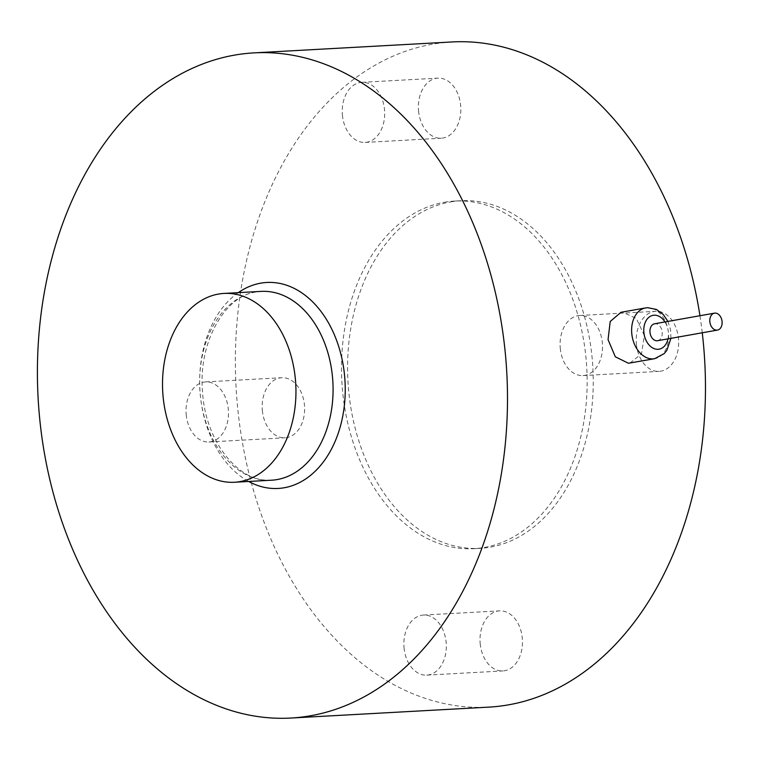 <?xml version="1.0" encoding="UTF-8"?>
<svg xmlns="http://www.w3.org/2000/svg" width="760" height="760" viewBox="0 0 760 760"><rect width="100%" height="100%" fill="white"/><g stroke="black" fill="none" stroke-linecap="round" stroke-linejoin="round"><path stroke-width="0.57" stroke-dasharray="3.8 2.85" d="M657.609 340.708A8.598 6.08 79.9 0 0 662.15 331.55A8.598 6.08 79.9 0 0 655.12 323.722A8.598 6.08 79.9 0 0 654.607 323.779M630.002 363.071L641.554 353.751L644.318 335.474L636.338 318.478L622.535 312.113L620.986 312.293M418.655 111.9A30.087 21.194 86.8 0 1 437.94 78.138A30.087 21.194 86.8 0 1 460.55 104.462A30.087 21.194 86.8 0 1 441.256 138.225A30.087 21.194 86.8 0 1 418.655 111.9M342.513 116.099A30.087 21.194 86.8 0 1 361.808 82.337A30.087 21.194 86.8 0 1 384.408 108.661A30.087 21.194 86.8 0 1 365.113 142.424A30.087 21.194 86.8 0 1 342.513 116.099M262.447 411.474A30.087 21.194 86.8 0 1 281.741 377.71A30.087 21.194 86.8 0 1 304.342 404.035A30.087 21.194 86.8 0 1 285.057 437.788A30.087 21.194 86.8 0 1 262.447 411.474M186.314 415.673A30.087 21.194 86.8 0 1 205.599 381.909A30.087 21.194 86.8 0 1 228.2 408.234A30.087 21.194 86.8 0 1 208.914 441.987A30.087 21.194 86.8 0 1 186.314 415.673M480.291 644.622A30.087 21.194 86.8 0 1 499.576 610.859A30.087 21.194 86.8 0 1 522.186 637.184A30.087 21.194 86.8 0 1 502.892 670.938A30.087 21.194 86.8 0 1 480.291 644.622M404.149 648.822A30.087 21.194 86.8 0 1 423.443 615.058A30.087 21.194 86.8 0 1 446.044 641.383A30.087 21.194 86.8 0 1 426.749 675.136A30.087 21.194 86.8 0 1 404.149 648.822M636.49 345.049A30.087 21.194 86.8 0 1 655.785 311.296A30.087 21.194 86.8 0 1 678.385 337.611A30.087 21.194 86.8 0 1 659.1 371.374A30.087 21.194 86.8 0 1 636.49 345.049M560.357 349.248A30.087 21.194 86.8 0 1 579.642 315.495A30.087 21.194 86.8 0 1 602.243 341.81A30.087 21.194 86.8 0 1 582.958 375.573A30.087 21.194 86.8 0 1 560.357 349.248M450.452 201.941A174.068 122.635 86.8 0 1 460.835 200.735A174.068 122.635 86.8 0 1 592.353 360.392A174.068 122.635 86.8 0 1 490.39 547.143A174.068 122.635 86.8 0 1 480.006 548.35A174.068 122.635 86.8 0 1 348.488 388.692A174.068 122.635 86.8 0 1 450.452 201.941M444.353 202.274A174.068 122.635 86.8 0 1 454.746 201.067A174.068 122.635 86.8 0 1 586.255 360.724A174.068 122.635 86.8 0 1 484.3 547.475A174.068 122.635 86.8 0 1 473.908 548.682A174.068 122.635 86.8 0 1 342.399 389.025A174.068 122.635 86.8 0 1 444.353 202.274M452.077 41.952A333.099 234.678 -93.2 0 0 432.202 44.261A333.099 234.678 -93.2 0 0 237.091 401.612A333.099 234.678 -93.2 0 0 488.756 707.132M702.259 332.785A333.099 234.678 -93.2 0 0 699.95 315.733M645.62 307.923A25.792 18.23 -100.1 0 1 647.168 307.743A25.792 18.23 -100.1 0 1 668.258 331.208A25.792 18.23 -100.1 0 1 654.635 358.701M255.512 292.04A94.553 66.614 -93.2 0 0 200.127 393.481A94.553 66.614 -93.2 0 0 271.567 480.206C239.989 483.769 205.219 442.472 202.521 391.562C198.056 342.219 225.055 295.801 256.034 291.973L261.155 291.384A94.553 66.614 -93.2 0 0 255.512 292.04M238.25 292.647A103.151 72.675 -93.2 0 0 199.889 389.462A103.151 72.675 -93.2 0 0 248.662 481.469M667.973 338.874A17.195 12.16 79.9 0 0 664.971 321.945M361.808 82.337L437.94 78.138M205.599 381.909L281.741 377.71M423.443 615.058L499.576 610.859M579.642 315.495L655.785 311.296M454.746 201.067L460.835 200.735M473.908 548.682L480.006 548.35M582.958 375.573L659.1 371.374M426.749 675.136L502.892 670.938M208.914 441.987L285.057 437.788M365.113 142.424L441.256 138.225M667.917 321.423L670.577 329.773L670.918 338.352"/><path stroke-width="1.14" d="M714.97 313.101A8.598 6.08 79.9 0 0 714.457 313.158A8.598 6.08 79.9 0 0 709.916 322.316A8.598 6.08 79.9 0 0 716.946 330.144A8.598 6.08 79.9 0 0 717.459 330.087A8.598 6.08 79.9 0 0 722 320.919A8.598 6.08 79.9 0 0 714.97 313.101M714.457 313.158L654.607 323.779A8.598 6.08 79.9 0 0 650.066 332.947A8.598 6.08 79.9 0 0 657.096 340.774A8.598 6.08 79.9 0 0 657.609 340.708L717.459 330.087M645.62 307.923L620.986 312.293L610.213 321.48L608.057 339.644L615.315 356.782L628.444 363.251L654.635 358.701A25.792 18.23 -100.1 0 1 653.087 358.881A25.792 18.23 -100.1 0 1 631.997 335.407A25.792 18.23 -100.1 0 1 645.62 307.923L647.681 307.676L656.497 309.462L663.309 314.555L667.917 321.423M240.075 481.602A94.553 66.614 -93.2 0 0 295.469 380.152A94.553 66.614 -93.2 0 0 224.029 293.426A94.553 66.614 -93.2 0 0 218.386 294.082A94.553 66.614 -93.2 0 0 163.001 395.523A94.553 66.614 -93.2 0 0 234.441 482.258A94.553 66.614 -93.2 0 0 240.075 481.602M290.795 718.048A333.099 234.678 -93.2 0 0 310.669 715.739A333.099 234.678 -93.2 0 0 505.78 358.387A333.099 234.678 -93.2 0 0 254.115 52.867A333.099 234.678 -93.2 0 0 234.241 55.176A333.099 234.678 -93.2 0 0 39.13 412.537A333.099 234.678 -93.2 0 0 290.795 718.048L488.756 707.132A333.099 234.678 -93.2 0 0 508.63 704.824A333.099 234.678 -93.2 0 0 702.259 332.785M699.95 315.733A333.099 234.678 -93.2 0 0 452.077 41.952L254.115 52.867M664.971 321.945A17.195 12.16 79.9 0 0 654.142 315.2A17.195 12.16 79.9 0 0 643.929 332.918A17.195 12.16 79.9 0 0 658.084 349.296A17.195 12.16 79.9 0 0 667.973 338.874M234.441 482.258L271.567 480.206A94.553 66.614 -93.2 0 0 277.21 479.55A94.553 66.614 -93.2 0 0 332.595 378.109A94.553 66.614 -93.2 0 0 261.155 291.384L224.029 293.426M248.662 481.469A103.151 72.675 -93.2 0 0 284.287 487.739A103.151 72.675 -93.2 0 0 344.27 372.704A103.151 72.675 -93.2 0 0 260.623 283.176A103.151 72.675 -93.2 0 0 238.25 292.647M670.918 338.352L666.814 350.426L664.221 353.599L654.635 358.701"/></g></svg>
